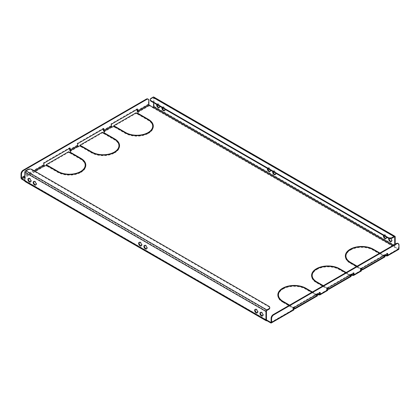 <?xml version="1.0" encoding="UTF-8"?>
<svg xmlns="http://www.w3.org/2000/svg" width="420" height="420" viewBox="0 0 420 420"><rect width="100%" height="100%" fill="white"/><g stroke="black" fill="none" stroke-linecap="round" stroke-linejoin="round"><path stroke-width="0.32" stroke-dasharray="2.1 1.58" d="M146.622 248.824A2.058 1.186 -120 0 0 146.905 248.729A2.058 1.186 -120 0 0 147.221 247.081A2.058 1.186 -120 0 0 145.877 245.27A2.058 1.186 -120 0 0 144.847 245.165A2.058 1.186 -120 0 0 144.622 245.369M141.346 245.779A2.058 1.186 -120 0 0 141.629 245.69A2.058 1.186 -120 0 0 141.944 244.036A2.058 1.186 -120 0 0 140.6 242.225A2.058 1.186 -120 0 0 139.571 242.12A2.058 1.186 -120 0 0 139.351 242.324M272.758 171.533A2.058 1.186 60 0 1 273.094 171.124A2.058 1.186 60 0 1 274.123 171.224A2.058 1.186 60 0 1 275.489 173.108M275.378 174.489A2.058 1.186 -120 0 0 275.662 174.395A2.058 1.186 -120 0 0 275.977 172.746A2.058 1.186 -120 0 0 274.633 170.929A2.058 1.186 -120 0 0 273.604 170.83A2.058 1.186 -120 0 0 273.173 171.77M267.488 168.488A2.058 1.186 60 0 1 267.824 168.079A2.058 1.186 60 0 1 268.853 168.178A2.058 1.186 60 0 1 270.218 170.063M270.102 171.444A2.058 1.186 -120 0 0 270.385 171.35A2.058 1.186 -120 0 0 270.701 169.701A2.058 1.186 -120 0 0 269.356 167.89A2.058 1.186 -120 0 0 268.328 167.785A2.058 1.186 -120 0 0 267.902 168.73M262.637 315.803A2.058 1.186 -120 0 0 262.92 315.714A2.058 1.186 -120 0 0 263.235 314.066A2.058 1.186 -120 0 0 261.891 312.249A2.058 1.186 -120 0 0 260.862 312.149A2.058 1.186 -120 0 0 260.642 312.349M35.879 184.889A2.058 1.186 -120 0 0 36.162 184.795A2.058 1.186 -120 0 0 36.477 183.146A2.058 1.186 -120 0 0 35.133 181.33A2.058 1.186 -120 0 0 34.104 181.23A2.058 1.186 -120 0 0 33.884 181.429M257.36 312.758A2.058 1.186 -120 0 0 257.644 312.669A2.058 1.186 -120 0 0 257.964 311.02A2.058 1.186 -120 0 0 256.615 309.204A2.058 1.186 -120 0 0 255.586 309.104A2.058 1.186 -120 0 0 255.365 309.304M30.602 181.844A2.058 1.186 -120 0 0 30.891 181.75A2.058 1.186 -120 0 0 31.206 180.101A2.058 1.186 -120 0 0 29.862 178.29A2.058 1.186 -120 0 0 28.828 178.185A2.058 1.186 -120 0 0 28.607 178.385M388.826 238.413A2.058 1.186 60 0 1 389.109 238.103A2.058 1.186 60 0 1 390.138 238.203A2.058 1.186 60 0 1 390.611 238.565M391.393 241.469A2.058 1.186 -120 0 0 391.676 241.374A2.058 1.186 -120 0 0 391.991 239.726A2.058 1.186 -120 0 0 390.647 237.914A2.058 1.186 -120 0 0 389.618 237.809A2.058 1.186 -120 0 0 389.209 238.502M162.02 107.594A2.058 1.186 60 0 1 162.356 107.184A2.058 1.186 60 0 1 163.385 107.289A2.058 1.186 60 0 1 164.745 109.174M164.635 110.549A2.058 1.186 -120 0 0 164.918 110.46A2.058 1.186 -120 0 0 165.233 108.811A2.058 1.186 -120 0 0 163.889 106.995A2.058 1.186 -120 0 0 162.86 106.895A2.058 1.186 -120 0 0 162.435 107.835M383.502 235.468A2.058 1.186 60 0 1 383.838 235.058A2.058 1.186 60 0 1 384.867 235.158A2.058 1.186 60 0 1 386.232 237.043M386.117 238.423A2.058 1.186 -120 0 0 386.4 238.329A2.058 1.186 -120 0 0 386.72 236.68A2.058 1.186 -120 0 0 385.371 234.869A2.058 1.186 -120 0 0 384.342 234.764A2.058 1.186 -120 0 0 383.917 235.709M156.744 104.554A2.058 1.186 60 0 1 157.08 104.139A2.058 1.186 60 0 1 158.109 104.244A2.058 1.186 60 0 1 159.474 106.129M159.359 107.504A2.058 1.186 -120 0 0 159.647 107.415A2.058 1.186 -120 0 0 159.962 105.767A2.058 1.186 -120 0 0 158.613 103.95A2.058 1.186 -120 0 0 157.584 103.85A2.058 1.186 -120 0 0 157.159 104.79M148.276 132.447L148.276 133.03A15.813 9.13 0 0 0 149.898 131.891M152.702 126.698A15.813 9.13 0 0 0 148.071 120.246L137.739 114.282L138.164 114.041L148.491 120.005A16.406 9.471 0 0 1 149.898 120.929M148.276 133.03L148.701 133.276A16.406 9.471 0 0 0 153.295 126.698A16.406 9.471 0 0 0 153.29 126.41M114.529 151.935L114.529 152.518A15.813 9.13 0 0 0 116.146 151.373M118.949 146.186A15.813 9.13 0 0 0 114.319 139.729L103.992 133.77L104.412 133.523L114.739 139.487A16.406 9.471 0 0 1 116.146 140.411M114.529 152.518L114.949 152.759A16.406 9.471 0 0 0 119.548 146.186A16.406 9.471 0 0 0 119.537 145.892M80.777 171.418L80.777 172.001A15.813 9.13 0 0 0 82.399 170.861M85.197 165.669A15.813 9.13 0 0 0 80.567 159.217L70.24 153.253L70.665 153.011L80.992 158.975A16.406 9.471 0 0 1 82.399 159.899M80.777 172.001L81.202 172.247A16.406 9.471 0 0 0 85.796 165.669A16.406 9.471 0 0 0 85.79 165.38M289.606 305.135L293.396 307.325L292.976 307.566L292.976 308.154L282.649 302.19M292.976 308.154L293.396 307.907L283.07 301.949A15.813 9.13 180 0 1 281.237 300.678M278.439 295.491A15.813 9.13 180 0 1 282.86 289.159L282.44 288.918A16.406 9.471 180 0 0 281.237 289.721M282.644 301.607L282.644 302.19A16.406 9.471 180 0 1 277.841 295.491A16.406 9.471 180 0 1 277.851 295.202M323.358 285.653L327.149 287.842L326.723 288.083L326.723 288.666L316.397 282.707A16.406 9.471 180 0 1 311.593 276.008A16.406 9.471 180 0 1 311.598 275.714M326.723 288.666L327.149 288.425L316.817 282.461A15.813 9.13 180 0 1 314.99 281.195M312.186 276.008A15.813 9.13 180 0 1 316.612 269.677L316.187 269.43A16.406 9.471 180 0 0 314.99 270.233M357.11 266.165L360.895 268.354L360.476 268.595L360.476 269.183L350.149 263.219A16.406 9.471 180 0 1 345.34 256.52A16.406 9.471 180 0 1 345.35 256.232M360.476 269.183L360.895 268.937L350.569 262.978A15.813 9.13 180 0 1 348.742 261.707M345.938 256.52A15.813 9.13 180 0 1 350.359 250.189L349.939 249.947A16.406 9.471 180 0 0 348.742 250.751M350.784 249.947L350.359 249.701A16.406 9.471 180 0 1 373.349 249.821L383.675 255.785L383.255 256.027L372.929 250.068A15.813 9.13 180 0 0 350.784 249.947L350.784 249.359M283.28 288.918L282.86 288.671A16.406 9.471 180 0 1 305.849 288.792L316.176 294.756L315.756 294.998L305.429 289.039A15.813 9.13 180 0 0 283.28 288.918L283.28 288.33M317.032 269.43L316.612 269.189A16.406 9.471 180 0 1 339.602 269.309L349.928 275.273L349.503 275.515L339.176 269.551A15.813 9.13 180 0 0 317.032 269.43L317.032 268.847M114.959 127.433L115.385 127.192L125.711 133.156A15.813 9.13 0 0 0 147.856 133.276L148.276 133.518A16.406 9.471 0 0 1 125.286 133.397L114.959 127.433L114.959 126.851M47.46 166.404L47.88 166.162L58.212 172.127A15.813 9.13 0 0 0 80.357 172.247L80.777 172.489A16.406 9.471 0 0 1 57.787 172.368L47.46 166.404L47.46 165.821M81.212 146.921L81.632 146.68L91.959 152.639A15.813 9.13 0 0 0 114.104 152.759L114.529 153.006A16.406 9.471 0 0 1 91.539 152.885L81.212 146.921L81.212 146.339M137.099 109.384L137.099 108.796L110.943 123.9L110.943 125.748A1.312 0.756 -120 0 0 111.872 127.36L114.539 127.192L114.959 126.95L114.403 126.63M136.127 112.77L136.127 113.353L113.773 126.263M136.127 113.353L137.319 114.041L137.739 113.794L138.154 112.329M153.132 107.336L153.132 107.919L149.336 105.73A1.312 0.756 60 0 1 148.407 104.123L148.407 100.322L148.911 100.616M398.727 249.401A1.312 0.756 60 0 1 398.071 249.338L394.275 247.144A1.312 0.756 120 0 0 395.204 245.537L154.061 106.312A1.312 0.756 -60 0 1 153.132 107.919L394.275 247.144L394.275 246.561A0.598 0.347 120 0 0 394.695 245.831L393.514 245.149M384.232 256.011L383.675 256.274L384.867 256.961M361.268 271.031A1.312 0.756 60 0 1 360.612 270.963L360.271 270.769L360.895 269.425L361.536 269.309M350.485 275.494L349.928 275.756L351.115 276.444M327.516 290.514A1.312 0.756 60 0 1 326.86 290.451L326.524 290.257L327.149 288.913L327.789 288.792M316.733 294.982L316.176 295.244L317.368 295.932M293.764 310.002A1.312 0.756 60 0 1 293.108 309.934L292.772 309.74L293.396 308.395L294.037 308.28M24.796 180.941L25.725 181.477A1.312 0.756 -60 0 1 25.069 181.545M69.599 148.355L69.599 147.767L43.444 162.871L43.444 164.719A1.312 0.756 -120 0 0 44.373 166.331L47.04 166.162L47.46 165.921L46.904 165.601M68.628 151.741L68.628 152.323L46.268 165.233M68.628 152.323L69.82 153.011L70.24 152.765L70.649 151.3M103.352 128.867L103.352 128.284L77.196 143.383L77.196 145.236A1.312 0.756 -120 0 0 78.12 146.843L80.787 146.68L81.212 146.433L80.656 146.113M102.38 132.253L102.38 132.836L80.02 145.745M102.38 132.836L103.572 133.523L103.992 133.282L104.402 131.812M311.966 292.231L315.756 294.415L316.176 294.173L312.391 291.984M326.723 288.083L322.938 285.894M360.476 268.595L356.685 266.411M379.465 253.26L383.255 255.444L383.675 255.203L379.89 253.013M292.976 307.566L289.186 305.382M345.718 272.743L349.503 274.932L349.928 274.685L346.138 272.501M24.796 180.359L25.725 180.894L25.725 181.477L266.868 320.702M294.037 307.55L293.533 307.256L293.533 309.11A0.598 0.347 60 0 1 293.108 309.351L292.772 309.157L293.396 307.813L294.037 307.697M316.27 294.714L316.176 295.244M316.853 294.378L316.176 294.661M327.789 288.062L327.28 287.774L327.28 289.621A0.598 0.347 60 0 1 326.86 289.868L326.524 289.669L327.149 288.325L327.789 288.209M350.023 275.226L349.928 275.756M350.606 274.89L349.928 275.173M361.536 268.579L361.032 268.286L361.032 270.139A0.598 0.347 60 0 1 360.612 270.38L360.271 270.186L360.895 268.842L361.536 268.727M383.77 255.743L383.675 256.274M384.353 255.407L383.675 255.691M397.877 243.343A2.982 1.722 -60 0 1 398.496 244.708L398.496 248.509A0.598 0.347 60 0 1 398.071 248.75L392.674 245.632M25.725 180.894A0.598 0.347 -60 0 1 25.305 180.653L266.448 319.872L25.725 180.894M266.448 311.204L25.305 171.98L25.305 180.653M153.552 102.711L153.552 97.933L394.275 236.912L153.132 97.692A0.598 0.347 -60 0 1 153.552 97.933M154.061 106.312L154.061 97.645L395.204 236.864M395.204 244.172L395.204 245.537M394.695 244.466L394.695 245.831M361.032 268.286L387.188 253.186L387.188 253.769M327.28 287.774L353.435 272.669L353.435 273.252M293.533 307.256L319.688 292.157L319.688 292.74M147.787 98.957A2.982 1.722 -60 0 1 148.407 100.322M360.895 268.842L360.895 269.425M361.316 268.595L361.316 269.183M360.271 270.186L360.271 270.769M387.692 253.475L387.188 253.186M360.895 268.354L360.895 268.937M350.359 249.606L350.359 250.189M383.255 255.444L383.255 256.027M383.675 255.203L383.675 255.785M350.359 249.118L350.359 249.701M25.305 171.98A0.598 0.347 -60 0 1 25.725 171.25L266.868 310.469M27.752 169.496L27.752 170.079L25.725 171.25M27.752 170.079A2.982 1.722 180 0 1 31.967 170.079L31.967 169.496M268.894 306.28L268.894 306.868L31.967 170.079M268.894 306.868A2.982 1.722 180 0 1 269.766 308.086M153.788 97.041A1.312 0.756 -60 0 1 154.061 97.645M153.132 97.692L151.106 98.863L151.106 98.275M150.234 100.076A2.982 1.722 180 0 1 151.106 98.863M293.396 307.813L293.396 308.395M293.816 307.566L293.816 308.154M292.772 309.157L292.772 309.74M320.192 292.446L319.688 292.157M327.149 288.325L327.149 288.913M327.569 288.083L327.569 288.666M326.524 289.669L326.524 290.257M353.945 272.963L353.435 272.669M327.149 287.842L327.149 288.425M316.612 269.089L316.612 269.677M315.756 294.415L315.756 294.998M316.176 294.173L316.176 294.756M282.86 288.089L282.86 288.671M293.396 307.325L293.396 307.907M282.86 288.577L282.86 289.159M349.503 274.932L349.503 275.515M349.928 274.685L349.928 275.273M316.612 268.606L316.612 269.189M103.992 132.699L103.992 133.282M103.572 132.941L103.572 133.523M104.617 131.35L104.617 131.938M80.787 146.092L80.787 146.68M78.461 146.454L78.461 147.037M81.212 145.85L81.212 146.433M103.352 128.284L103.856 128.578M77.196 143.383L77.7 143.677M70.24 152.182L70.24 152.765M69.82 152.423L69.82 153.011M70.864 150.838L70.864 151.421M47.04 165.58L47.04 166.162M44.709 165.937L44.709 166.525M47.46 165.333L47.46 165.921M69.599 147.767L70.108 148.06M43.444 162.871L43.948 163.159M137.739 113.211L137.739 113.794M137.319 113.453L137.319 114.041M138.364 111.867L138.364 112.45M114.539 126.609L114.539 127.192M112.208 126.966L112.208 127.554M114.959 126.362L114.959 126.95M137.099 108.796L137.608 109.09M110.943 123.9L111.452 124.189M148.276 132.935L148.276 133.518M80.777 171.906L80.777 172.489M81.202 171.659L81.202 172.247M70.24 152.67L70.24 153.253M114.949 152.177L114.949 152.759M103.992 133.182L103.992 133.77M114.529 152.418L114.529 153.006M148.701 132.689L148.701 133.276M137.739 113.699L137.739 114.282M111.872 127.36L104.276 131.744M149.336 105.73L138.028 112.255M386.768 255.864L398.071 249.338M353.015 275.347L360.612 270.963M319.263 294.835L326.86 290.451M270.664 322.896L293.108 309.934M44.373 166.331L21.929 179.287M78.12 146.843L70.529 151.226M34.923 171.197L24.796 177.046M293.533 309.11L293.108 309.351M327.28 289.621L326.86 289.868M361.032 270.139L360.612 270.38M398.496 248.509L398.071 248.75M110.943 125.748L103.352 130.132M43.444 164.719L21 177.681M77.196 145.236L69.599 149.62M34.078 170.714L24.796 176.069M398.496 244.708L399 245.002M148.407 104.123L137.099 110.649M350.149 262.637L350.149 263.219M372.929 249.48L372.929 250.068M316.397 282.119L316.397 282.707M305.429 288.451L305.429 289.039M339.176 268.968L339.176 269.551M125.286 132.815L125.286 133.397M57.787 171.785L57.787 172.368M80.567 158.634L80.567 159.217M114.319 139.146L114.319 139.729M91.539 152.297L91.539 152.885M148.071 119.663L148.071 120.246M144.847 245.165L144.338 245.459M139.571 242.12L139.067 242.414M273.604 170.83L273.094 171.124M268.328 167.785L267.824 168.079M260.862 312.149L260.353 312.438M34.104 181.23L33.6 181.524M255.586 309.104L255.082 309.393M28.828 178.185L28.324 178.479M389.618 237.809L389.109 238.103M162.86 106.895L162.356 107.184M384.342 234.764L383.838 235.058M157.584 103.85L157.08 104.139M353.315 274.796L360.906 270.412M319.562 294.278L327.159 289.894M387.062 255.308L398.37 248.782M25.426 180.925L266.569 320.145M270.963 322.34L293.407 309.382M159.647 107.415L159.138 107.704M386.4 238.329L385.896 238.623M164.918 110.46L164.414 110.749M391.676 241.374L391.172 241.668M30.891 181.75L30.382 182.044M257.644 312.669L257.14 312.963M36.162 184.795L35.658 185.089M262.92 315.714L262.416 316.003M345.34 255.938L345.34 256.52M394.574 236.885L153.431 97.661M311.593 275.42L311.593 276.008M277.841 294.908L277.841 295.491M85.796 165.086L85.796 165.669M119.548 145.598L119.548 146.186M153.295 126.116L153.295 126.698M270.385 171.35L269.881 171.644M275.662 174.395L275.153 174.689M141.629 245.69L141.125 245.978M146.905 248.729L146.396 249.023"/><path stroke-width="0.63" d="M145.367 245.558A2.058 1.186 -120 0 0 144.338 245.459A2.058 1.186 -120 0 0 144.023 247.107A2.058 1.186 -120 0 0 145.367 248.923A2.058 1.186 -120 0 0 146.396 249.023A2.058 1.186 -120 0 0 146.711 247.375A2.058 1.186 -120 0 0 145.367 245.558M144.622 245.369A2.058 1.186 -120 0 0 144.611 247.049A2.058 1.186 -120 0 0 145.877 248.63A2.058 1.186 -120 0 0 146.622 248.824M140.096 242.519A2.058 1.186 -120 0 0 139.067 242.414A2.058 1.186 -120 0 0 138.752 244.062A2.058 1.186 -120 0 0 140.096 245.879A2.058 1.186 -120 0 0 141.125 245.978A2.058 1.186 -120 0 0 141.44 244.33A2.058 1.186 -120 0 0 140.096 242.519M139.351 242.324A2.058 1.186 -120 0 0 139.335 244.004A2.058 1.186 -120 0 0 140.6 245.584A2.058 1.186 -120 0 0 141.346 245.779M275.489 173.108A2.058 1.186 60 0 1 275.153 174.689A2.058 1.186 60 0 1 274.123 174.584A2.058 1.186 60 0 1 272.758 171.533M273.173 171.77A2.058 1.186 -120 0 0 274.633 174.295A2.058 1.186 -120 0 0 275.378 174.489M270.218 170.063A2.058 1.186 60 0 1 269.881 171.644A2.058 1.186 60 0 1 268.853 171.538A2.058 1.186 60 0 1 267.488 168.488M267.902 168.73A2.058 1.186 -120 0 0 269.356 171.25A2.058 1.186 -120 0 0 270.102 171.444M261.382 312.543A2.058 1.186 -120 0 0 260.353 312.438A2.058 1.186 -120 0 0 260.038 314.092A2.058 1.186 -120 0 0 261.382 315.903A2.058 1.186 -120 0 0 262.416 316.003A2.058 1.186 -120 0 0 262.731 314.354A2.058 1.186 -120 0 0 261.382 312.543M260.642 312.349A2.058 1.186 -120 0 0 260.626 314.029A2.058 1.186 -120 0 0 261.891 315.609A2.058 1.186 -120 0 0 262.637 315.803M34.629 181.624A2.058 1.186 -120 0 0 33.6 181.524A2.058 1.186 -120 0 0 33.28 183.172A2.058 1.186 -120 0 0 34.629 184.984A2.058 1.186 -120 0 0 35.658 185.089A2.058 1.186 -120 0 0 35.973 183.44A2.058 1.186 -120 0 0 34.629 181.624M33.884 181.429A2.058 1.186 -120 0 0 33.868 183.115A2.058 1.186 -120 0 0 35.133 184.695A2.058 1.186 -120 0 0 35.879 184.889M256.111 309.498A2.058 1.186 -120 0 0 255.082 309.393A2.058 1.186 -120 0 0 254.767 311.047A2.058 1.186 -120 0 0 256.111 312.858A2.058 1.186 -120 0 0 257.14 312.963A2.058 1.186 -120 0 0 257.455 311.309A2.058 1.186 -120 0 0 256.111 309.498M255.365 309.304A2.058 1.186 -120 0 0 255.35 310.984A2.058 1.186 -120 0 0 256.615 312.564A2.058 1.186 -120 0 0 257.36 312.758M29.353 178.579A2.058 1.186 -120 0 0 28.324 178.479A2.058 1.186 -120 0 0 28.009 180.128A2.058 1.186 -120 0 0 29.353 181.939A2.058 1.186 -120 0 0 30.382 182.044A2.058 1.186 -120 0 0 30.697 180.395A2.058 1.186 -120 0 0 29.353 178.579M28.607 178.385A2.058 1.186 -120 0 0 28.591 180.07A2.058 1.186 -120 0 0 29.862 181.65A2.058 1.186 -120 0 0 30.602 181.844M390.611 238.565A2.058 1.186 60 0 1 391.172 241.668A2.058 1.186 60 0 1 390.138 241.568A2.058 1.186 60 0 1 388.826 238.413M389.209 238.502A2.058 1.186 -120 0 0 390.647 241.274A2.058 1.186 -120 0 0 391.393 241.469M164.745 109.174A2.058 1.186 60 0 1 164.414 110.749A2.058 1.186 60 0 1 163.385 110.649A2.058 1.186 60 0 1 162.02 107.594M162.435 107.835A2.058 1.186 -120 0 0 163.889 110.355A2.058 1.186 -120 0 0 164.635 110.549M386.232 237.043A2.058 1.186 60 0 1 385.896 238.623A2.058 1.186 60 0 1 384.867 238.523A2.058 1.186 60 0 1 383.502 235.468M383.917 235.709A2.058 1.186 -120 0 0 385.371 238.229A2.058 1.186 -120 0 0 386.117 238.423M159.474 106.129A2.058 1.186 60 0 1 159.138 107.704A2.058 1.186 60 0 1 158.109 107.604A2.058 1.186 60 0 1 156.744 104.554M157.159 104.79A2.058 1.186 -120 0 0 158.613 107.31A2.058 1.186 -120 0 0 159.359 107.504M149.898 131.891A15.813 9.13 0 0 0 152.702 126.698L152.702 126.116A15.813 9.13 0 0 0 148.071 119.663L137.739 113.699L138.164 113.453L148.491 119.417L148.491 119.915M153.29 126.41A16.406 9.471 0 0 0 149.898 120.929M116.146 151.373A15.813 9.13 0 0 0 118.949 146.186L118.949 145.598A15.813 9.13 0 0 0 114.319 139.146L103.992 133.182L104.412 132.941L114.739 138.904L114.739 139.398M119.537 145.892A16.406 9.471 0 0 0 116.146 140.411M82.399 170.861A15.813 9.13 0 0 0 85.197 165.669L85.197 165.086A15.813 9.13 0 0 0 80.567 158.634L70.24 152.67L70.665 152.423L80.992 158.387L80.992 158.886M85.79 165.38A16.406 9.471 0 0 0 82.399 159.899M281.237 300.678A15.813 9.13 180 0 1 278.439 295.491L278.439 294.908A15.813 9.13 180 0 1 282.86 288.577L282.44 288.33L282.44 288.839M277.851 295.202A16.406 9.471 180 0 1 281.237 289.721M314.99 281.195A15.813 9.13 180 0 1 312.186 276.008L312.186 275.42A15.813 9.13 180 0 1 316.612 269.089L316.187 268.847L316.187 269.351M311.598 275.714A16.406 9.471 180 0 1 314.99 270.233M348.742 261.707A15.813 9.13 180 0 1 345.938 256.52L345.938 255.938A15.813 9.13 180 0 1 350.359 249.606L349.939 249.359L349.939 249.869M345.35 256.232A16.406 9.471 180 0 1 348.742 250.751M114.403 126.63L113.773 126.263L113.773 125.675L136.127 112.77L137.319 113.453L137.739 113.211L138.364 111.867L138.028 111.673A0.598 0.347 -120 0 1 137.608 110.943L137.608 109.09L111.452 124.189L111.452 126.042A0.598 0.347 -120 0 0 111.872 126.772L114.539 126.609L114.959 126.362L113.773 125.675M137.099 109.384L137.099 110.649A1.312 0.756 -120 0 0 138.028 112.255L138.154 112.329M270.664 322.308L271.089 322.067A0.598 0.347 -120 0 1 270.664 322.308L266.448 319.872A0.598 0.347 120 0 0 266.868 320.119L266.868 320.702L270.664 322.896A1.312 0.756 -120 0 0 271.32 322.959A1.312 0.756 -120 0 0 271.593 322.355L294.037 309.398L294.037 307.55L320.192 292.446L320.192 294.299L327.789 289.916L327.789 288.062L353.945 272.963L353.945 274.811L361.536 270.428L361.536 268.579L387.692 253.475L387.692 255.328A1.312 0.756 60 0 1 387.424 255.927A1.312 0.756 60 0 1 386.768 255.864L384.232 256.011M361.536 268.727L362.507 269.283L384.867 256.373L384.867 256.961L362.507 269.871L361.536 269.309M353.945 274.811A1.312 0.756 60 0 1 353.671 275.415A1.312 0.756 60 0 1 353.015 275.347L350.485 275.494M327.789 288.209L328.76 288.771L351.115 275.861L351.115 276.444L328.76 289.354L327.789 288.792M320.192 294.299A1.312 0.756 60 0 1 319.925 294.898A1.312 0.756 60 0 1 319.263 294.835L316.733 294.982M294.037 307.697L295.008 308.254L317.368 295.344L317.368 295.932L295.008 308.842L294.037 308.28M393.514 245.149L153.552 106.607A0.598 0.347 -60 0 1 153.132 107.336L149.336 105.142A0.598 0.347 60 0 1 148.911 104.412L148.911 100.616A2.982 1.722 120 0 0 148.297 99.246A2.982 1.722 120 0 0 146.8 99.398L23.614 170.52A2.982 1.722 120 0 0 21.504 174.169L21 173.88L21 177.681A1.312 0.756 -120 0 0 21.929 179.287L265.939 320.166A1.312 0.756 120 0 0 266.212 320.764A1.312 0.756 120 0 0 266.868 320.702M46.904 165.601L46.268 165.233L46.268 164.645L68.628 151.741L69.82 152.423L70.24 152.182L70.864 150.838L70.529 150.644A0.598 0.347 -120 0 1 70.108 149.914L70.108 148.06L43.948 163.159L43.948 165.013A0.598 0.347 -120 0 0 44.373 165.743L47.04 165.58L47.46 165.333L46.268 164.645M69.599 148.355L69.599 149.62A1.312 0.756 -120 0 0 70.529 151.226L70.649 151.3M80.656 146.113L80.02 145.745L80.02 145.162L102.38 132.253L103.572 132.941L103.992 132.699L104.617 131.35L104.276 131.155A0.598 0.347 -120 0 1 103.856 130.426L103.856 128.578L77.7 143.677L77.7 145.53A0.598 0.347 -120 0 0 78.12 146.26L81.212 145.85L80.02 145.162M103.352 128.867L103.352 130.132A1.312 0.756 -120 0 0 104.276 131.744L104.402 131.812M152.702 126.116A15.813 9.13 0 0 1 148.276 132.447L148.701 132.689A16.406 9.471 0 0 0 153.295 126.116A16.406 9.471 0 0 0 148.491 119.417M114.104 152.177A15.813 9.13 0 0 1 91.959 152.056L81.632 146.092L81.212 146.339L91.539 152.297A16.406 9.471 0 0 0 114.529 152.418L114.104 152.177L114.104 152.649M118.949 145.598A15.813 9.13 0 0 1 114.529 151.935L114.949 152.177A16.406 9.471 0 0 0 119.548 145.598A16.406 9.471 0 0 0 114.739 138.904M80.357 171.659A15.813 9.13 0 0 1 58.212 171.538L47.88 165.58L47.46 165.821L57.787 171.785A16.406 9.471 0 0 0 80.777 171.906L80.357 171.659L80.357 172.132M147.856 132.689A15.813 9.13 0 0 1 125.711 132.568L115.385 126.609L114.959 126.851L125.286 132.815A16.406 9.471 0 0 0 148.276 132.935L147.856 132.689L147.856 133.161M312.391 291.984L305.849 288.209A16.406 9.471 180 0 0 282.86 288.089L283.28 288.33A15.813 9.13 180 0 1 305.429 288.451L311.966 292.231M322.938 285.894L316.397 282.119A16.406 9.471 180 0 1 311.593 275.42A16.406 9.471 180 0 1 316.187 268.847M323.358 285.653L316.817 281.878A15.813 9.13 180 0 1 312.186 275.42M356.685 266.411L350.149 262.637A16.406 9.471 180 0 1 345.34 255.938A16.406 9.471 180 0 1 349.939 249.359M357.11 266.165L350.569 262.39A15.813 9.13 180 0 1 345.938 255.938M379.89 253.013L373.349 249.239A16.406 9.471 180 0 0 350.359 249.118L350.784 249.359A15.813 9.13 180 0 1 372.929 249.48L379.465 253.26M289.186 305.382L282.649 301.607M282.644 301.607A16.406 9.471 180 0 1 277.841 294.908A16.406 9.471 180 0 1 282.44 288.33M289.606 305.135L283.07 301.361A15.813 9.13 180 0 1 278.439 294.908M346.138 272.501L339.602 268.727A16.406 9.471 180 0 0 316.612 268.606L317.032 268.847A15.813 9.13 180 0 1 339.176 268.968L345.718 272.743M85.197 165.086A15.813 9.13 0 0 1 80.777 171.418L81.202 171.659A16.406 9.471 0 0 0 85.796 165.086A16.406 9.471 0 0 0 80.992 158.387M21.504 174.169L21.504 177.97A0.598 0.347 -120 0 0 21.929 178.7L24.796 180.359M317.368 295.344L316.27 294.714M319.688 292.74L319.688 294.005A0.598 0.347 60 0 1 319.263 294.252L316.853 294.378M351.115 275.861L350.023 275.226M353.435 273.252L353.435 274.522A0.598 0.347 60 0 1 353.015 274.764L350.606 274.89M384.867 256.373L383.77 255.743M387.188 253.769L387.188 255.035A0.598 0.347 60 0 1 386.768 255.281L384.353 255.407M361.536 270.428A1.312 0.756 60 0 1 361.268 271.031L353.671 275.415M327.789 289.916A1.312 0.756 60 0 1 327.516 290.514L319.925 294.898M271.089 322.067L271.089 318.266A2.982 1.722 -60 0 1 273.2 314.612L273.704 314.906L396.889 243.784A2.982 1.722 120 0 1 398.381 243.637A2.982 1.722 120 0 1 399 245.002L399 248.803A1.312 0.756 60 0 1 398.727 249.401L387.424 255.927M266.212 320.764L25.069 181.545A1.312 0.756 -60 0 1 24.796 180.941L24.796 172.274A1.312 0.756 -60 0 1 25.725 170.662L266.868 309.887A1.312 0.756 120 0 0 265.939 311.493L24.796 172.274M266.448 319.872L266.448 311.204A0.598 0.347 120 0 1 266.868 310.469L268.894 309.304L268.894 308.716A2.982 1.722 -0 0 0 269.766 307.498A2.982 1.722 -0 0 0 268.894 306.28L31.967 169.496A2.982 1.722 -0 0 0 27.752 169.496L25.725 170.662M265.939 320.166L265.939 311.493M153.552 106.607L153.552 102.711M394.275 236.329L153.132 97.104L151.106 98.275A2.982 1.722 0 0 0 150.234 99.493A2.982 1.722 0 0 0 151.106 100.711L388.033 237.5A2.982 1.722 0 0 0 392.249 237.5L394.275 236.329A1.312 0.756 120 0 1 394.931 236.266A1.312 0.756 120 0 1 395.204 236.864L395.204 244.172M394.695 237.158A0.598 0.347 120 0 0 394.275 236.912L394.695 237.158L394.695 244.466M294.037 309.398A1.312 0.756 60 0 1 293.764 310.002L271.32 322.959M271.593 322.355L271.593 318.56L271.089 318.266M273.704 314.906A2.982 1.722 120 0 0 271.593 318.56M273.2 314.612L396.385 243.49A2.982 1.722 -60 0 1 397.877 243.343L398.381 243.637M21 173.88A2.982 1.722 -60 0 1 23.111 170.226L23.614 170.52M146.8 99.398L146.297 99.104L23.111 170.226M146.297 99.104A2.982 1.722 -60 0 1 147.787 98.957L148.297 99.246M384.101 255.554L384.101 255.932M386.426 255.087L386.426 255.67M362.507 269.283L362.507 269.871M266.868 309.887L268.894 308.716M269.766 307.498L269.766 308.086A2.982 1.722 180 0 1 268.894 309.304M153.132 97.104A1.312 0.756 -60 0 1 153.788 97.041L394.931 236.266M392.249 237.5L392.249 238.082L394.275 236.912M392.249 238.082A2.982 1.722 180 0 1 388.033 238.082L388.033 237.5M151.106 100.711L151.106 101.294L388.033 238.082M151.106 101.294A2.982 1.722 180 0 1 150.234 100.076L150.234 99.493M316.601 294.525L316.601 294.903M318.927 294.058L318.927 294.641M295.008 308.254L295.008 308.842M350.348 275.037L350.348 275.415M352.679 274.57L352.679 275.153M328.76 288.771L328.76 289.354M115.385 126.609L115.385 127.097M47.88 165.58L47.88 166.068M70.665 152.423L70.665 152.911M104.412 132.941L104.412 133.429M81.632 146.092L81.632 146.58M138.164 113.453L138.164 113.941M111.872 126.772L104.276 131.155M78.12 146.26L70.529 150.644M44.373 165.743L34.923 171.197M24.796 177.046L21.929 178.7M319.263 294.252L319.688 294.005M353.015 274.764L353.435 274.522M386.768 255.281L387.188 255.035M153.132 107.336L392.674 245.632M149.336 105.142L138.028 111.673M111.452 126.042L103.856 130.426M43.948 165.013L34.078 170.714M24.796 176.069L21.504 177.97M77.7 145.53L70.108 149.914M387.692 255.328L399 248.803M396.889 243.784L396.385 243.49M148.911 104.412L137.608 110.943M350.569 262.39L350.569 262.878M373.349 249.239L373.349 249.727M316.817 281.878L316.817 282.366M305.849 288.209L305.849 288.697M283.07 301.361L283.07 301.849M339.602 268.727L339.602 269.209M125.711 132.568L125.711 133.051M58.212 171.538L58.212 172.022M91.959 152.056L91.959 152.534"/></g></svg>
